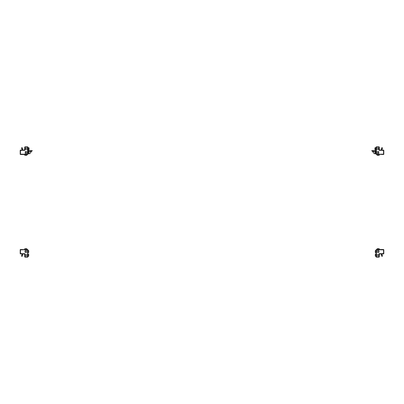 <?xml version="1.0" encoding="UTF-8"?>
<svg xmlns="http://www.w3.org/2000/svg" width="404" height="404" viewBox="0 0 404 404"><rect width="100%" height="100%" fill="white"/><g stroke="black" fill="none" stroke-linecap="round" stroke-linejoin="round"><path stroke-width="0.61" d="M378.689 249.758L383.527 249.849L383.527 253.555L381.891 253.646A0.364 0.364 0 0 0 381.553 254.131L381.462 253.884A0.364 0.364 0 0 0 381.124 253.646L379.366 253.646A0.364 0.364 0 0 0 379.008 254.01L378.917 256.904L376.472 256.904L376.382 255.681L376.114 255.681L376.114 256.813A0.364 0.364 0 0 0 376.472 257.171L378.917 257.171A0.364 0.364 0 0 0 379.275 256.813L379.366 253.919L381.204 253.975L381.664 256.035A0.409 0.409 0 0 0 382.189 256.277A0.409 0.409 0 0 0 382.431 255.757L381.8 254.01L383.436 253.919A0.364 0.364 0 0 0 383.8 253.555L383.8 249.849A0.364 0.364 0 0 0 383.436 249.485L377.695 249.485L377.695 249.758L378.689 249.758L378.689 249.485M381.861 255.772L382.174 255.848L381.861 255.772M376.382 254.687L376.114 254.687L376.114 252.061L376.382 252.061L376.382 255.681M377.695 249.758L376.472 249.758L376.382 251.066L376.114 251.066L376.114 249.849A0.364 0.364 0 0 1 376.472 249.485L377.695 249.485M376.114 254.687L376.114 255.681M376.114 251.066L376.114 252.061M376.382 251.066L376.382 252.061M27.618 251.066L27.528 249.758L20.564 249.485A0.364 0.364 0 0 0 20.2 249.849L20.2 253.555A0.364 0.364 0 0 0 20.564 253.919L22.2 254.01L21.569 255.757A0.409 0.409 0 0 0 21.811 256.277A0.409 0.409 0 0 0 22.336 256.035L22.796 253.975L24.634 253.919L24.725 256.813A0.364 0.364 0 0 0 25.083 257.171L27.528 257.171A0.364 0.364 0 0 0 27.886 256.813L27.886 255.681L27.618 255.681L27.886 249.849A0.364 0.364 0 0 0 27.528 249.485L25.311 249.485M27.886 255.681L27.886 254.687M27.886 252.061L27.886 251.066M25.311 249.758L20.473 249.849L20.473 253.555L22.109 253.646A0.364 0.364 0 0 1 22.447 254.131L22.538 253.884A0.364 0.364 0 0 1 22.877 253.646L24.634 253.646A0.364 0.364 0 0 1 24.992 254.01L25.083 256.904L27.528 256.904L27.618 255.681M22.139 255.772L21.826 255.848L22.139 255.772M27.618 254.687L27.618 252.061M26.305 249.485L26.305 249.758M25.311 154.242L20.473 154.151L20.473 150.445L22.109 150.354A0.364 0.364 0 0 0 22.447 149.869L22.538 150.116A0.364 0.364 0 0 0 22.877 150.354L24.634 150.354A0.364 0.364 0 0 0 24.992 149.99L25.083 147.096L27.528 147.096L27.618 148.319L27.886 148.319L27.886 147.187A0.364 0.364 0 0 0 27.528 146.829L25.083 146.829A0.364 0.364 0 0 0 24.725 147.187L24.634 150.081L22.796 150.025L22.336 147.965A0.409 0.409 0 0 0 21.811 147.723A0.409 0.409 0 0 0 21.569 148.243L22.2 149.99L20.564 150.081A0.364 0.364 0 0 0 20.2 150.445L20.2 154.151A0.364 0.364 0 0 0 20.564 154.515L26.305 154.515L26.305 154.242L25.311 154.242L25.311 154.515M22.139 148.228L21.826 148.152L22.139 148.228M27.618 149.313L27.886 149.313L27.886 151.939L27.618 151.939L27.618 148.319M26.305 154.242L27.528 154.242L27.618 152.934L27.886 152.934L27.886 154.151A0.364 0.364 0 0 1 27.528 154.515L26.305 154.515M27.886 149.313L27.886 148.319M27.886 152.934L27.886 151.939M27.618 152.934L27.618 151.939M376.382 152.934L376.472 154.242L383.436 154.515A0.364 0.364 0 0 0 383.8 154.151L383.8 150.445A0.364 0.364 0 0 0 383.436 150.081L381.8 149.99L382.431 148.243A0.409 0.409 0 0 0 382.189 147.723A0.409 0.409 0 0 0 381.664 147.965L381.204 150.025L379.366 150.081L379.275 147.187A0.364 0.364 0 0 0 378.917 146.829L376.472 146.829A0.364 0.364 0 0 0 376.114 147.187L376.114 148.319L376.382 148.319L376.114 154.151A0.364 0.364 0 0 0 376.472 154.515L378.689 154.515M376.114 148.319L376.114 149.313M376.114 151.939L376.114 152.934M378.689 154.242L383.527 154.151L383.527 150.445L381.891 150.354A0.364 0.364 0 0 1 381.553 149.869L381.462 150.116A0.364 0.364 0 0 1 381.124 150.354L379.366 150.354A0.364 0.364 0 0 1 379.008 149.99L378.917 147.096L376.472 147.096L376.382 148.319M381.861 148.228L382.174 148.152L381.861 148.228M376.382 149.313L376.382 151.939M377.695 154.515L377.695 154.242M28.719 151.349L28.719 150.626L30.603 150.626L30.603 152.798L29.699 153.702L27.886 153.702M30.603 150.99L32.229 150.99L32.229 150.626L30.603 150.626M28.719 150.626A0.833 0.833 0 0 0 27.886 151.46L27.926 151.894M28.719 150.99A0.47 0.47 0 0 0 28.265 151.349L28.25 153.52L28.972 153.52A5.479 5.479 0 0 0 29.073 152.737A5.479 5.227 180 0 1 29.048 153.05A5.449 1.636 180 0 0 29.048 153.02A5.449 1.636 180 0 0 29.048 152.995A5.479 5.227 0 0 0 29.083 152.495A5.479 1.646 180 0 0 29.048 152.338A5.449 5.196 0 0 0 29.048 152.162A5.479 1.646 0 0 1 29.083 152.323A5.479 5.227 0 0 0 29.073 152.131A5.479 5.227 0 0 0 29.048 151.823A5.449 1.636 0 0 1 29.048 151.848M27.926 152.98L27.926 153.702M28.25 151.46L27.926 151.46M31.35 150.985L31.204 151.965L31.204 150.99M31.35 150.899L31.345 151.919L30.603 152.035M31.113 151.965L31.113 150.99M30.603 151.965L31.204 151.965M29.224 150.626L29.568 150.626M31.093 150.626L31.431 150.626M375.75 151.46L376.114 151.46A0.833 0.833 0 0 0 375.281 150.626L371.771 150.626L371.771 150.99L373.397 150.99M376.074 152.98L376.074 153.702L374.301 153.702L373.397 152.798L373.397 150.626M375.281 150.626L375.281 151.349M376.074 151.46L376.074 151.894M374.922 152.434A5.479 2.949 0 0 1 374.917 152.409A5.479 4.621 180 0 1 374.922 152.308A5.479 2.949 0 0 1 374.952 152.025A5.449 4.59 0 0 0 374.952 152.106A5.449 4.59 0 0 0 374.952 152.182A5.479 2.949 180 0 0 374.917 152.465A5.479 4.621 0 0 0 374.952 152.904A5.449 2.929 180 0 0 374.952 153A5.479 4.621 180 0 1 374.922 152.601A5.479 5.479 0 0 0 375.028 153.52L375.75 153.52L375.75 151.349A0.47 0.47 0 0 0 375.281 150.99M373.397 152.035L372.655 151.919L372.65 150.899M372.65 150.985L372.796 151.965L372.796 150.99M372.887 150.99L372.887 151.965M372.796 151.965L373.397 151.965M372.569 150.626L372.907 150.626M374.432 150.626L374.776 150.626M378.735 154.242L378.735 151.621L377.649 151.621L377.649 151.894M378.321 155.343L378.321 155.343A5.479 3.995 90 0 1 378.321 155.343A5.479 5.479 0 0 0 378.346 155.343A5.479 3.995 90 0 1 378.326 155.343L378.321 155.338A5.479 4.439 90 0 0 378.346 155.343A5.479 5.479 0 0 0 379.275 155.237L379.275 154.515L379.275 155.237L377.109 155.237A5.479 5.479 0 0 0 378.038 155.343A5.479 4.439 -90 0 1 377.639 155.313A5.449 3.197 -90 0 0 377.695 155.313A5.449 3.197 -90 0 0 377.745 155.313A5.479 4.439 90 0 0 378.174 155.343A5.479 3.217 -90 0 0 378.482 155.313A5.449 4.409 90 0 0 378.629 155.313A5.479 3.217 90 0 1 378.321 155.343A5.479 4.439 -90 0 1 378.215 155.343A5.479 3.217 90 0 1 378.195 155.343A5.479 3.752 -90 0 1 378.189 155.343A5.479 3.995 90 0 1 378.179 155.343M378.346 155.343A5.479 4.439 90 0 0 378.745 155.313M378.644 152.894L378.644 151.975M375.028 153.52L375.028 151.349A5.479 5.479 0 0 0 374.922 152.268A5.479 4.621 0 0 0 374.917 152.308L374.932 152.308M374.952 151.869A5.479 4.621 0 0 0 374.922 152.268M378.644 149.313L378.644 148.319M374.922 149.046A5.479 5.479 0 0 0 375.028 149.904L375.75 149.904L375.75 147.733L375.028 147.733A5.479 5.479 0 0 0 374.922 148.591A5.479 5.03 0 0 0 374.917 148.697A5.479 2.177 0 0 1 374.952 148.49A5.449 5 0 0 0 374.952 148.571A5.449 5 0 0 0 374.952 148.657A5.479 2.177 180 0 0 374.917 148.864A5.479 5.03 0 0 0 374.952 149.344A5.449 2.166 180 0 0 374.952 149.419A5.479 5.03 180 0 1 374.922 149.046A5.479 5.03 180 0 1 374.917 148.935L374.922 148.935A5.479 5.267 180 0 1 374.917 148.93L374.922 148.93A5.479 5.267 0 0 1 374.917 148.879A5.479 1.52 180 0 0 374.917 148.879M375.028 149.904L375.028 147.733M374.952 148.218A5.479 5.03 0 0 0 374.922 148.591M374.952 148.202A5.479 5.267 0 0 0 374.927 148.49M374.952 149.435A5.479 5.267 180 0 1 374.927 149.142M27.618 148.273L25.356 148.273L25.356 149.359L27.618 149.359M29.048 148.197A5.479 5.479 0 0 0 28.972 147.733L28.25 147.733L28.25 149.904L28.972 149.904A5.479 5.479 0 0 0 29.048 149.435A5.449 0.707 180 0 0 29.048 149.414A5.479 5.434 -0 0 0 29.083 148.894A5.479 0.712 180 0 0 29.048 148.829A5.449 5.398 -0 0 0 29.048 148.647A5.479 0.712 0 0 1 29.083 148.717A5.479 5.434 -0 0 0 29.048 148.197L29.048 148.197A5.449 0.707 0 0 1 29.048 148.207M29.078 148.677A5.479 2.53 0 0 1 29.083 148.697A5.479 4.863 0 0 0 29.078 148.621A5.479 5.479 0 0 0 28.972 147.733L28.972 149.904M29.083 148.919L29.078 148.919A5.479 5.434 180 0 1 29.048 149.44A5.449 0.707 180 0 0 29.048 149.435A5.449 0.707 180 0 0 29.048 149.424A5.479 5.479 0 0 0 29.078 149.01A5.479 4.863 180 0 1 29.073 149.111M27.618 151.894L25.356 151.894L25.356 152.98L27.618 152.98M28.972 151.399L28.972 153.52M26.275 151.621L25.341 151.621M25.982 155.343A5.479 5.479 0 0 0 26.891 155.237L26.891 154.515L26.891 155.237L24.725 155.237A5.479 5.479 0 0 0 25.629 155.343A5.479 4.712 -90 0 0 25.684 155.343A5.479 2.803 -90 0 1 25.417 155.313A5.449 4.681 -90 0 0 25.492 155.313A5.449 4.681 -90 0 0 25.573 155.313A5.479 2.803 90 0 0 25.841 155.343A5.479 4.712 -90 0 0 26.29 155.313A5.449 2.783 90 0 0 26.381 155.313A5.479 4.712 90 0 1 25.982 155.343A5.479 4.712 90 0 1 25.932 155.343L25.932 155.343A5.479 5.237 90 0 1 25.922 155.343L25.922 155.343A5.479 5.237 -90 0 1 25.866 155.343A5.479 1.621 90 0 0 25.866 155.343M25.235 155.313A5.479 4.712 -90 0 0 25.629 155.343M25.194 155.313A5.479 5.237 -90 0 0 25.503 155.338M26.114 155.338L26.114 155.338A5.479 5.479 0 0 0 26.891 155.237M24.992 251.091L24.992 252.04M28.719 251.379A5.479 5.479 0 0 0 28.613 250.48L27.886 250.48L28.613 250.48L28.613 252.651A5.479 5.479 0 0 0 28.719 251.753A5.479 4.787 180 0 0 28.719 251.687A5.479 2.666 180 0 1 28.684 251.944A5.449 4.757 180 0 0 28.684 251.864A5.449 4.757 180 0 0 28.684 251.788A5.479 2.666 0 0 0 28.719 251.53A5.479 4.787 180 0 0 28.684 251.071A5.449 2.651 0 0 0 28.684 250.985A5.479 4.787 -0 0 1 28.719 251.379A5.479 4.787 -0 0 1 28.719 251.445L28.714 251.445A5.479 5.232 0 0 1 28.719 251.455L28.719 251.455M28.684 252.147A5.479 4.787 180 0 0 28.719 251.753M28.714 254.964A5.479 5.479 0 0 0 28.613 254.096L27.886 254.096L28.613 254.096L28.613 256.267A5.479 5.479 0 0 0 28.714 255.399A5.479 4.984 180 0 0 28.719 255.303A5.479 2.278 180 0 1 28.684 255.52A5.449 4.954 180 0 0 28.684 255.439A5.449 4.954 180 0 0 28.684 255.358A5.479 2.278 0 0 0 28.719 255.136A5.479 4.984 180 0 0 28.684 254.661A5.449 2.262 0 0 0 28.684 254.586A5.479 4.984 -0 0 1 28.714 254.964A5.479 4.984 -0 0 1 28.719 255.065L28.714 255.065A5.479 5.434 -0 0 1 28.719 255.081L28.719 255.081A5.479 5.434 180 0 1 28.719 255.106A5.479 0.702 0 0 0 28.719 255.106M28.684 255.803L28.684 255.803A5.449 0.697 180 0 0 28.684 255.782A5.479 4.984 180 0 0 28.714 255.399M28.684 252.182A5.479 5.232 180 0 0 28.709 251.869M28.684 250.95A5.479 5.232 0 0 1 28.709 251.263M376.382 252.106L379.008 252.106L379.008 251.02L376.382 251.02M375.286 251.773A5.479 5.479 0 0 0 375.387 252.651L375.387 250.48A5.479 5.479 0 0 0 375.286 251.354A5.479 4.944 -0 0 0 375.281 251.445A5.479 2.368 0 0 1 375.316 251.217A5.449 4.914 -0 0 0 375.316 251.379A5.479 2.368 180 0 0 375.281 251.606A5.479 4.944 -0 0 0 375.316 252.081A5.449 2.353 180 0 0 375.316 252.121A5.449 2.353 180 0 0 375.316 252.157A5.479 4.944 180 0 1 375.286 251.773A5.479 4.944 180 0 1 375.281 251.687L375.286 251.687A5.479 5.191 180 0 1 375.281 251.682L375.281 251.682A5.479 5.191 0 0 1 375.281 251.621A5.479 1.757 180 0 0 375.281 251.621M375.286 251.283A5.479 5.191 0 0 1 375.316 250.955A5.479 4.944 -0 0 0 375.286 251.354M375.387 254.818L375.387 254.096A5.479 5.479 0 0 0 375.286 254.914A5.479 5.166 0 0 0 375.281 255.065A5.479 1.833 0 0 1 375.316 254.894A5.449 5.131 0 0 0 375.316 255.06A5.479 1.833 180 0 0 375.281 255.237A5.479 5.166 0 0 0 375.316 255.732A5.449 1.823 180 0 0 375.316 255.762A5.449 1.823 180 0 0 375.316 255.793A5.479 5.166 180 0 1 375.286 255.454A5.479 5.166 180 0 1 375.281 255.298L375.281 255.303A5.479 5.06 180 0 0 375.286 255.419A5.479 5.06 180 0 1 375.286 255.419A5.479 5.479 0 0 0 375.387 256.267L375.387 254.818M375.316 254.606A5.449 1.823 0 0 1 375.316 254.576A5.479 5.166 0 0 0 375.286 254.914A5.479 5.06 -0 0 0 375.286 254.949A5.479 5.06 -0 0 0 375.281 255.065L375.316 255.065M375.316 252.177A5.479 5.191 180 0 1 375.286 251.849M378.109 248.657L378.099 248.657A5.479 5.474 90 0 1 378.104 248.657L378.099 248.657A5.479 5.474 -90 0 0 378.068 248.657L378.068 248.657A5.479 4.712 -90 0 0 378.018 248.657A5.479 5.479 0 0 0 377.109 248.763L379.275 248.763A5.479 5.479 0 0 0 378.371 248.657A5.479 4.712 90 0 0 378.316 248.657A5.479 2.803 90 0 1 378.583 248.687A5.449 4.681 90 0 0 378.427 248.687A5.479 2.803 -90 0 0 378.159 248.657A5.479 4.712 90 0 0 377.71 248.687A5.449 2.783 -90 0 0 377.664 248.687A5.449 2.783 -90 0 0 377.619 248.687A5.479 4.712 -90 0 1 378.018 248.657M377.578 248.687L377.578 248.687A5.479 5.479 0 0 0 377.109 248.763L377.109 249.485L377.109 248.763M377.649 252.106L377.649 252.379L378.735 252.379L378.735 252.106M378.765 248.687A5.479 4.712 90 0 0 378.371 248.657M25.265 252.106L25.265 252.379L26.351 252.379L26.351 252.106M24.725 249.485L24.725 248.763L26.891 248.763A5.479 5.479 0 0 0 25.982 248.657A5.479 4.712 90 0 0 25.932 248.657A5.479 2.803 90 0 1 26.199 248.687A5.449 4.681 90 0 0 26.043 248.687A5.479 2.803 -90 0 0 25.775 248.657A5.479 4.712 90 0 0 25.326 248.687A5.449 2.783 -90 0 0 25.28 248.687A5.449 2.783 -90 0 0 25.235 248.687A5.479 4.712 -90 0 1 25.629 248.657A5.479 4.712 -90 0 1 25.684 248.657L25.684 248.657M26.381 248.687A5.479 4.712 90 0 0 25.982 248.657L25.982 248.657M28.992 151.46L30.603 151.46M373.397 151.46L375.008 151.46M377.109 154.515L377.109 155.237M377.649 152.98L377.649 154.242M378.644 152.98L376.382 152.98M376.114 152.98L375.75 152.98M375.75 151.349L375.028 151.349M378.644 151.894L376.382 151.894M376.114 151.894L375.75 151.894M378.644 149.359L376.382 149.359M376.114 149.359L375.75 149.359M378.644 148.273L376.382 148.273M376.114 148.273L375.75 148.273M27.886 149.359L28.25 149.359M27.886 148.273L28.25 148.273M27.886 152.98L28.25 152.98M29.073 152.131A5.479 5.479 0 0 0 28.972 151.349L28.25 151.349M27.886 151.894L28.25 151.894M26.351 151.621L26.351 151.894L26.351 151.621M26.351 152.98L26.351 154.242L26.351 152.98M24.725 154.515L24.725 155.237M25.265 151.621L25.265 154.242M25.265 249.758L25.265 251.02L27.618 251.02L26.351 251.02L26.351 249.758M27.886 252.651L28.613 252.651M24.992 252.106L27.618 252.106M24.992 254.641L27.618 254.641L24.992 254.641M27.886 256.267L28.613 256.267M24.992 255.727L27.618 255.727M376.114 250.48L375.387 250.48M376.114 252.651L375.387 252.651M379.008 254.641L376.382 254.641M376.114 254.096L375.387 254.096M376.114 256.267L375.387 256.267M379.008 255.727L376.382 255.727M377.649 251.02L377.649 249.758M379.275 249.485L379.275 248.763M378.735 251.02L378.735 249.758M25.629 248.657A5.479 5.479 0 0 0 24.725 248.763M26.891 249.485L26.891 248.763L26.891 249.485"/></g></svg>
